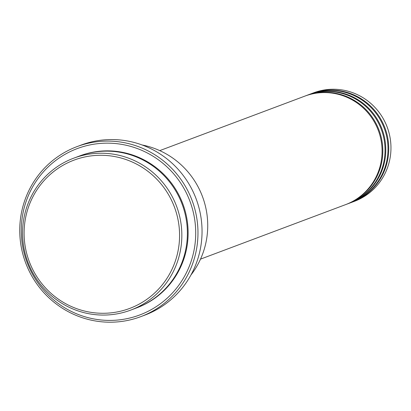 <?xml version="1.0" encoding="UTF-8"?>
<svg xmlns="http://www.w3.org/2000/svg" width="411" height="411" viewBox="0 0 411 411"><rect width="100%" height="100%" fill="white"/><g stroke="black" fill="none" stroke-linecap="round" stroke-linejoin="round"><path stroke-width="0.62" d="M200.506 259.13L345.584 204.632A57.956 56.728 -110.6 0 0 381.572 158.939A57.956 56.728 -110.6 0 0 304.828 96.128L159.745 150.621M345.954 204.493A57.956 56.728 -110.6 0 0 346.324 204.354A57.956 56.728 -110.6 0 0 382.312 158.661A57.956 56.728 -110.6 0 0 305.568 95.85A57.956 56.728 -110.6 0 0 305.198 95.989M346.324 204.354L348.543 203.522A57.956 56.728 -110.6 0 0 384.532 157.824A57.956 56.728 -110.6 0 0 307.788 95.018L305.568 95.85M348.913 203.383A57.956 56.728 -110.6 0 0 349.283 203.245A57.956 56.728 -110.6 0 0 385.271 157.547A57.956 56.728 -110.6 0 0 308.522 94.741A57.956 56.728 -110.6 0 0 308.158 94.879M349.283 203.245L351.503 202.412A57.956 56.728 -110.6 0 0 387.491 156.714A57.956 56.728 -110.6 0 0 310.742 93.903L308.522 94.741M351.873 202.274A57.956 56.728 -110.6 0 0 352.242 202.135A57.956 56.728 -110.6 0 0 388.231 156.437A57.956 56.728 -110.6 0 0 311.481 93.626A57.956 56.728 -110.6 0 0 311.112 93.77M178.872 245.978A79.205 77.53 -110.6 0 0 112.26 156.154A79.205 77.53 -110.6 0 0 24.799 222.592A79.205 77.53 -110.6 0 0 91.412 312.411A79.205 77.53 -110.6 0 0 178.872 245.978M23.288 222.166A81.137 79.421 69.4 0 1 73.672 158.189A81.137 79.421 69.4 0 1 181.123 246.122A81.137 79.421 69.4 0 1 130.734 310.1A81.137 79.421 69.4 0 1 23.288 222.166M190.925 275.036A81.137 79.421 -110.6 0 0 207.01 236.402A81.137 79.421 -110.6 0 0 142.067 144.96M194.922 244.905A88.863 86.988 -110.6 0 0 120.187 144.127A88.863 86.988 -110.6 0 0 22.06 218.667A88.863 86.988 -110.6 0 0 96.796 319.439A88.863 86.988 -110.6 0 0 194.922 244.905M20.55 218.241A90.795 88.879 69.4 0 1 76.934 146.65A90.795 88.879 69.4 0 1 197.172 245.048A90.795 88.879 69.4 0 1 140.788 316.645A90.795 88.879 69.4 0 1 20.55 218.241M130.734 310.1L136.282 308.019A81.137 79.421 -110.6 0 0 186.666 244.042A81.137 79.421 -110.6 0 0 79.22 156.108L73.672 158.189M140.788 316.645L144.857 315.114A90.795 88.879 -110.6 0 0 201.241 243.523A90.795 88.879 -110.6 0 0 81.003 145.119L76.934 146.65M352.242 202.135L354.462 201.303A57.956 56.728 -110.6 0 0 390.45 155.605A57.956 56.728 -110.6 0 0 313.701 92.794L311.481 93.626M79.59 155.969A81.137 79.421 69.4 0 1 187.406 243.764A81.137 79.421 69.4 0 1 136.652 307.875"/></g></svg>
